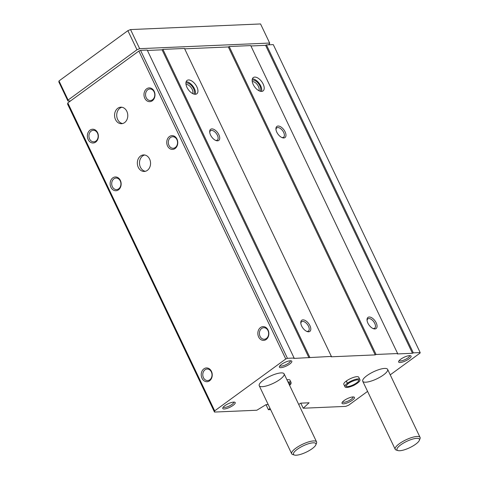 <?xml version="1.0" encoding="UTF-8"?>
<svg xmlns="http://www.w3.org/2000/svg" width="479" height="479" viewBox="0 0 479 479"><rect width="100%" height="100%" fill="white"/><g stroke="black" fill="none" stroke-linecap="round" stroke-linejoin="round"><path stroke-width="0.72" d="M209.784 379.799A5.772 4.61 87.5 0 1 207.652 380.566A5.772 4.61 87.5 0 1 202.791 374.997A5.772 4.61 87.5 0 1 207.15 369.034A5.772 4.61 87.5 0 1 211.814 373.213A5.772 4.61 87.5 0 1 209.784 379.799M266.402 338.473A5.772 4.61 87.5 0 1 264.27 339.246A5.772 4.61 87.5 0 1 259.408 333.677A5.772 4.61 87.5 0 1 263.767 327.708A5.772 4.61 87.5 0 1 268.432 331.887A5.772 4.61 87.5 0 1 266.402 338.473M268.21 404.557L266.043 404.647L256.834 410.234L214.478 412.066L67.593 104.111L67.808 102.907L138.862 51.043L140.545 50.355L147.227 50.067L294.112 358.017L293.831 358.418L331.378 356.406L184.493 48.457L162.926 49.385L309.811 357.34M270.635 409.635L268.426 409.731L266.013 404.665M367.579 391.379L348.658 405.192L345.73 406.384L303.207 408.228L300.794 403.162M147.364 170.35A8.269 6.61 87.5 0 1 144.305 171.452A8.269 6.61 87.5 0 1 137.341 163.477A8.269 6.61 87.5 0 1 143.586 154.927A8.269 6.61 87.5 0 1 150.268 160.914A8.269 6.61 87.5 0 1 147.364 170.35M124.588 122.606A8.269 6.61 87.5 0 1 121.528 123.708A8.269 6.61 87.5 0 1 114.571 115.732A8.269 6.61 87.5 0 1 120.816 107.182A8.269 6.61 87.5 0 1 127.492 113.17A8.269 6.61 87.5 0 1 124.588 122.606M209.574 380.799A6.892 5.508 87.5 0 1 201.222 374.823A6.892 5.508 87.5 0 1 209.395 368.86A6.892 5.508 87.5 0 1 209.574 380.799M266.192 339.473A6.892 5.508 87.5 0 1 257.84 333.504A6.892 5.508 87.5 0 1 266.007 327.54A6.892 5.508 87.5 0 1 266.192 339.473M118.487 189.822A6.892 5.508 87.5 0 1 110.128 183.852A6.892 5.508 87.5 0 1 118.301 177.883A6.892 5.508 87.5 0 1 118.487 189.822M175.104 148.496A6.892 5.508 87.5 0 1 166.746 142.526A6.892 5.508 87.5 0 1 174.919 136.563A6.892 5.508 87.5 0 1 175.104 148.496M95.71 142.077A6.892 5.508 87.5 0 1 87.358 136.108A6.892 5.508 87.5 0 1 95.531 130.138A6.892 5.508 87.5 0 1 95.71 142.077M152.328 100.752A6.892 5.508 87.5 0 1 143.975 94.782A6.892 5.508 87.5 0 1 152.142 88.819A6.892 5.508 87.5 0 1 152.328 100.752M214.478 412.066L214.688 410.856L67.808 102.907M214.688 410.856L285.747 358.993L138.862 51.043M413.323 352.861L420.173 352.568L273.287 44.613L266.444 44.912L413.323 352.861L412.473 353.286L265.588 45.337L266.444 44.912M376.183 322.792A6.892 3.658 53.9 0 0 370.435 317.182A6.892 3.658 53.9 0 0 367.022 319.984A6.892 3.658 53.9 0 0 373.357 328.666A6.892 3.658 53.9 0 0 376.183 322.792M285.089 131.815A6.892 3.658 53.9 0 0 279.341 126.205A6.892 3.658 53.9 0 0 275.928 129.007A6.892 3.658 53.9 0 0 282.263 137.689A6.892 3.658 53.9 0 0 285.089 131.815M263.145 84.035A8.269 4.389 53.9 0 0 253.301 77.568A8.269 4.389 53.9 0 0 254.63 86.843A8.269 4.389 53.9 0 0 263.055 90.932A8.269 4.389 53.9 0 0 263.145 84.035M376.063 354.472L397.624 353.538L250.739 45.589L229.178 46.523L376.063 354.472L375.207 354.897L228.321 46.948L229.178 46.523M309.931 325.66A6.892 3.658 53.9 0 0 304.189 320.05A6.892 3.658 53.9 0 0 300.77 322.852A6.892 3.658 53.9 0 0 307.105 331.528A6.892 3.658 53.9 0 0 309.931 325.66M218.843 134.683A6.892 3.658 53.9 0 0 213.095 129.073A6.892 3.658 53.9 0 0 209.682 131.875A6.892 3.658 53.9 0 0 216.017 140.551A6.892 3.658 53.9 0 0 218.843 134.683M196.893 86.903A8.269 4.389 53.9 0 0 187.049 80.436A8.269 4.389 53.9 0 0 188.379 89.705A8.269 4.389 53.9 0 0 196.803 93.8A8.269 4.389 53.9 0 0 196.893 86.903M285.747 358.993L287.43 358.304L294.112 358.017M287.43 358.304L140.545 50.355M420.173 352.568L420.089 353.053L390.235 374.841M344.886 386.613L343.82 384.374A8.269 2.335 -25.5 0 1 350.281 378.703A8.269 2.335 -25.5 0 1 358.747 377.254L359.819 379.488A8.269 2.335 154.5 0 0 355.017 379.506A8.269 2.335 154.5 0 0 347.419 383.236L348.095 383.23L347.347 383.296A8.269 2.335 154.5 0 0 344.886 386.613C345.018 386.924 345.347 388.924 353.574 385.523C361.286 381.302 359.998 379.775 359.819 379.488M286.957 379.805A8.269 2.335 -25.5 0 1 290.017 380.224L291.082 382.464A8.269 2.335 154.5 0 0 288.023 382.044M343.515 403.827A6.892 1.946 -25.5 0 1 342.042 402.701A6.892 1.946 -25.5 0 1 347.395 398.624A6.892 1.946 -25.5 0 1 353.933 397.031A6.892 1.946 -25.5 0 1 351.652 400.695A6.892 1.946 -25.5 0 1 343.515 403.827M400.133 362.501A6.892 1.946 -25.5 0 1 398.66 361.376A6.892 1.946 -25.5 0 1 404.013 357.304A6.892 1.946 -25.5 0 1 410.551 355.705A6.892 1.946 -25.5 0 1 408.27 359.376A6.892 1.946 -25.5 0 1 400.133 362.501M224.268 408.982A6.892 1.946 -25.5 0 1 222.795 407.857A6.892 1.946 -25.5 0 1 228.148 403.785A6.892 1.946 -25.5 0 1 234.686 402.186A6.892 1.946 -25.5 0 1 232.405 405.857A6.892 1.946 -25.5 0 1 224.268 408.982M280.886 367.662A6.892 1.946 -25.5 0 1 279.407 366.537A6.892 1.946 -25.5 0 1 284.766 362.459A6.892 1.946 -25.5 0 1 291.298 360.867A6.892 1.946 -25.5 0 1 289.023 364.531A6.892 1.946 -25.5 0 1 280.886 367.662M279.952 379.428A13.783 3.892 -25.5 0 1 267.27 385.685A13.783 3.892 -25.5 0 1 259.229 385.721A13.783 3.892 -25.5 0 1 269.994 376.272A13.783 3.892 -25.5 0 1 284.113 373.854A13.783 3.892 -25.5 0 1 279.952 379.428M383.463 374.949A13.783 3.892 -25.5 0 1 370.782 381.206A13.783 3.892 -25.5 0 1 362.741 381.242A13.783 3.892 -25.5 0 1 373.512 371.794A13.783 3.892 -25.5 0 1 387.625 369.375A13.783 3.892 -25.5 0 1 383.463 374.949M268.426 409.731L269.994 408.288M303.207 408.228L309.099 402.785L300.818 403.144L298.698 404.432M397.624 353.538L397.342 353.939L412.473 353.286M331.378 356.406L331.097 356.807L375.207 354.897M147.406 50.451L162.076 49.816L162.926 49.385M184.672 48.834L228.321 46.948M250.918 45.972L265.588 45.337M308.961 357.765L162.076 49.816M261.522 91.417A8.269 4.389 53.9 0 0 260.69 85.825A8.269 4.389 53.9 0 0 252.373 78.879M260.181 91.226A6.892 3.658 53.9 0 0 259.863 85.861A6.892 3.658 53.9 0 0 252.146 80.215M258.864 90.681A5.772 3.066 53.9 0 0 258.426 86.454A5.772 3.066 53.9 0 0 252.265 81.64M195.276 94.279A8.269 4.389 53.9 0 0 194.444 88.693A8.269 4.389 53.9 0 0 186.127 81.741M193.935 94.088A6.892 3.658 53.9 0 0 193.612 88.729A6.892 3.658 53.9 0 0 185.9 83.083M192.618 93.543A5.772 3.066 53.9 0 0 192.175 89.316A5.772 3.066 53.9 0 0 186.014 84.502M281.748 137.467A5.772 3.066 53.9 0 0 283.586 137.216A5.772 3.066 53.9 0 0 283.652 132.408A5.772 3.066 53.9 0 0 276.778 127.893A5.772 3.066 53.9 0 0 275.982 129.57M215.496 140.329A5.772 3.066 53.9 0 0 217.34 140.084A5.772 3.066 53.9 0 0 217.4 135.27A5.772 3.066 53.9 0 0 210.532 130.755A5.772 3.066 53.9 0 0 209.736 132.438M372.836 328.444A5.772 3.066 53.9 0 0 374.68 328.193A5.772 3.066 53.9 0 0 374.74 323.385A5.772 3.066 53.9 0 0 367.872 318.87A5.772 3.066 53.9 0 0 367.076 320.547M306.59 331.306A5.772 3.066 53.9 0 0 308.428 331.061A5.772 3.066 53.9 0 0 308.494 326.247A5.772 3.066 53.9 0 0 301.62 321.732A5.772 3.066 53.9 0 0 300.824 323.415M152.538 99.752A5.772 4.61 87.5 0 1 150.406 100.524A5.772 4.61 87.5 0 1 145.544 94.956A5.772 4.61 87.5 0 1 149.903 88.986A5.772 4.61 87.5 0 1 154.567 93.165A5.772 4.61 87.5 0 1 152.538 99.752M95.92 141.077A5.772 4.61 87.5 0 1 93.788 141.844A5.772 4.61 87.5 0 1 88.926 136.275A5.772 4.61 87.5 0 1 93.285 130.312A5.772 4.61 87.5 0 1 97.95 134.491A5.772 4.61 87.5 0 1 95.92 141.077M175.314 147.496A5.772 4.61 87.5 0 1 173.176 148.268A5.772 4.61 87.5 0 1 168.321 142.7A5.772 4.61 87.5 0 1 172.679 136.731A5.772 4.61 87.5 0 1 177.338 140.91A5.772 4.61 87.5 0 1 175.314 147.496M118.696 188.822A5.772 4.61 87.5 0 1 116.559 189.588A5.772 4.61 87.5 0 1 111.703 184.02A5.772 4.61 87.5 0 1 116.062 178.056A5.772 4.61 87.5 0 1 120.72 182.236A5.772 4.61 87.5 0 1 118.696 188.822M290.352 360.771A5.772 1.629 -25.5 0 1 287.304 363.944A5.772 1.629 -25.5 0 1 281.185 366.13A5.772 1.629 -25.5 0 1 279.934 365.74M233.74 402.097A5.772 1.629 -25.5 0 1 230.686 405.27A5.772 1.629 -25.5 0 1 224.573 407.455A5.772 1.629 -25.5 0 1 223.316 407.066M409.605 355.616A5.772 1.629 -25.5 0 1 406.551 358.789A5.772 1.629 -25.5 0 1 400.438 360.974A5.772 1.629 -25.5 0 1 399.181 360.585M352.987 396.935A5.772 1.629 -25.5 0 1 349.933 400.115A5.772 1.629 -25.5 0 1 343.82 402.294A5.772 1.629 -25.5 0 1 342.563 401.905M122.6 123.552A8.269 6.61 87.5 0 1 116.726 115.637A8.269 6.61 87.5 0 1 121.9 107.248M145.377 171.296A8.269 6.61 87.5 0 1 139.497 163.381A8.269 6.61 87.5 0 1 144.67 154.992M397.947 450.571L396.241 450.05A13.783 3.892 -25.5 0 1 395.193 449.278A13.783 3.892 -25.5 0 1 405.958 439.83A13.783 3.892 -25.5 0 1 420.077 437.411A13.783 3.892 -25.5 0 1 420.023 438.704L419.353 440.363A12.406 3.503 -25.5 0 1 415.658 444.213A12.406 3.503 -25.5 0 1 397.947 450.571A12.406 3.503 -25.5 0 1 406.695 441.375A12.406 3.503 -25.5 0 1 419.353 440.363M70.551 100.901L67.934 101.015L68.108 100.033L59.001 80.939L127.881 30.662L130.539 29.572L260.552 23.95L269.665 43.05L269.491 44.026L268.396 44.828M68.108 100.033L136.994 49.756L127.881 30.662M136.994 49.756L139.652 48.672L130.539 29.572M139.652 48.672L269.665 43.05M67.934 101.015L58.827 81.915L59.001 80.939M294.435 455.05L292.723 454.529A13.783 3.892 -25.5 0 1 291.681 453.757A13.783 3.892 -25.5 0 1 302.447 444.308A13.783 3.892 -25.5 0 1 316.565 441.889A13.783 3.892 -25.5 0 1 316.505 443.183L315.841 444.841A12.406 3.503 -25.5 0 1 312.146 448.691A12.406 3.503 -25.5 0 1 294.435 455.05A12.406 3.503 -25.5 0 1 303.183 445.853A12.406 3.503 -25.5 0 1 315.841 444.841M346.275 381.056L347.347 383.296M346.353 381.003L347.419 383.236M289.268 384.655A7.101 2.006 154.5 0 0 290.029 382.966L288.388 382.811M348.059 383.739L345.946 386.11A7.101 2.006 154.5 0 0 353.215 384.859A7.101 2.006 154.5 0 0 358.759 379.997L356.933 379.865C353.268 380.739 350.323 382.02 348.101 383.709M420.077 437.411L387.625 369.375M395.193 449.278L362.741 381.242M316.565 441.889L284.113 373.854M291.681 453.757L259.229 385.721M289.645 385.445L291.046 383.703L291.082 382.464"/></g></svg>
